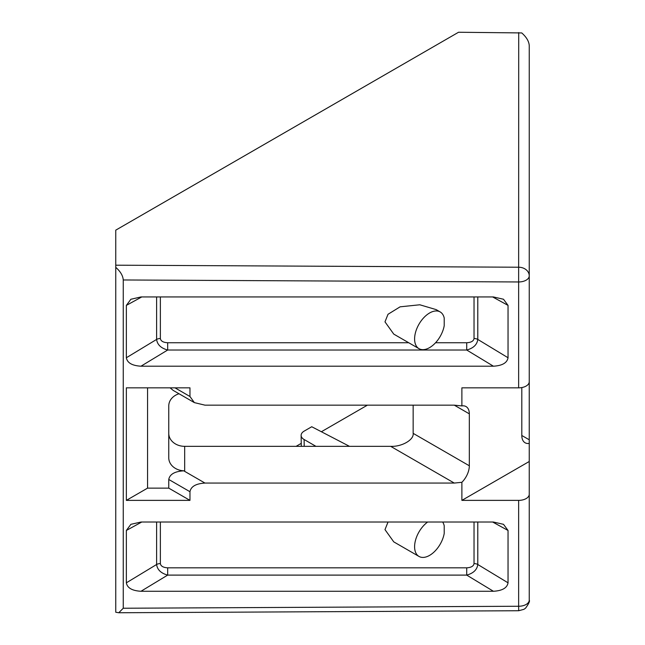 <?xml version="1.0" encoding="UTF-8"?>
<svg xmlns="http://www.w3.org/2000/svg" width="645" height="645" viewBox="0 0 645 645"><rect width="100%" height="100%" fill="white"/><g stroke="black" fill="none" stroke-linecap="round" stroke-linejoin="round"><path stroke-width="0.97" d="M442.647 522.023A21.204 12.239 -60 0 1 444.212 525.788L444.212 533.463A21.204 12.239 -60 0 1 433.746 552.305A21.204 12.239 -60 0 1 418.992 556.433A21.204 12.239 -60 0 1 414.598 546.726A21.204 12.239 -60 0 1 427.651 522.023M388.032 522.023L384.984 529.626L393.764 541.873L418.992 556.433M444.212 325.709A21.204 12.239 -60 0 1 433.746 344.543A21.204 12.239 -60 0 1 418.992 348.671A21.204 12.239 -60 0 1 414.598 338.964A21.204 12.239 -60 0 1 423.854 317.622A21.204 12.239 -60 0 1 440.196 311.946A21.204 12.239 -60 0 1 444.212 318.025L444.212 325.709M440.196 311.946L436.173 309.624L419.79 304.779L400.102 306.827L388.008 314.284L384.984 321.863L393.764 334.11L418.992 348.671M115.753 267.328C120.446 271.497 122.945 275.713 123.251 279.97L518.644 281.962L518.644 387.839L461.885 387.839L461.885 405.923L454.274 405.157L204.965 405.157L194.363 402.617L189.969 396.498L189.969 387.839L126.356 387.839L126.356 500.375L189.969 500.375L189.969 491.724C190.928 486.499 195.927 483.613 204.965 483.065L454.274 483.065L461.885 482.299L461.885 500.375L518.644 500.375L518.644 606.252A10.602 6.119 180 0 0 529.247 600.132L529.247 45.577C528.94 41.312 526.441 37.104 521.749 32.935L458.547 32.25L115.753 230.152L115.753 612.234L118.769 612.75L518.693 610.734L518.644 606.252L123.251 608.243L118.769 612.75M301.247 443.365L296.095 446.34M367.424 405.157L321.371 431.747M301.32 446.34A10.602 6.015 179.1 0 1 301.288 445.88L301.126 435.407A10.602 6.015 179.1 0 1 304.238 431.07L311.737 426.74L349.493 446.34M413.155 405.157L413.155 433.351C414.154 439.777 401.787 446.921 390.66 446.34L184.672 446.34A15.907 12.989 -0 0 1 168.764 433.351M123.251 279.97L123.251 608.243M126.356 582.822C127.259 587.942 132.128 590.755 140.981 591.272L493.417 591.272C502.27 590.755 507.139 587.942 508.042 582.822L508.042 530.464L503.511 524.329L493.417 522.023L140.981 522.023L130.887 524.329L126.356 530.464L126.356 582.822L156.614 564.496C157.299 569.737 160.984 573.268 167.676 575.106L167.676 567.826L466.722 567.826L466.722 575.106C473.414 573.268 477.098 569.737 477.784 564.496A5.305 3.064 0 0 0 474.035 563.601L474.035 522.023M140.981 296.942L130.887 299.256L126.356 305.391L126.356 357.749C127.259 362.861 132.128 365.683 140.981 366.199L493.417 366.199C502.27 365.683 507.139 362.861 508.042 357.749L508.042 305.391L503.511 299.256L493.417 296.942L140.981 296.942M529.247 72.788C529.247 68.193 529.247 68.193 529.247 72.788M529.247 142.037L529.247 125.146M521.805 387.564L521.805 435.488L529.247 439.785M529.247 443.405A15.907 9.183 -60 0 1 525.095 442.768A15.907 9.183 -60 0 1 521.805 435.488M115.753 265.192L518.709 267.224A10.602 8.619 -0 0 1 529.247 275.842A10.602 6.119 180 0 1 518.644 281.962L518.709 32.556M304.206 446.34L304.101 439.503A10.602 6.015 179.1 0 1 301.126 435.407M304.101 439.503L315.945 446.34M204.965 483.065L183.761 470.826L184.672 470.826A15.907 12.989 -0 0 1 168.764 457.837L168.764 405.899A15.907 12.989 -0 0 1 179.02 393.756M413.155 433.351L469.326 465.787A15.907 9.183 -60 0 1 461.885 482.299M469.326 465.787L469.326 413.84L454.274 405.157M461.885 405.923A15.907 9.183 -60 0 1 466.029 406.56A15.907 9.183 -60 0 1 469.326 413.84M493.417 366.199L466.722 350.025C473.414 348.195 477.098 344.664 477.784 339.423A5.305 3.064 0 0 0 474.035 338.528L474.035 296.942M160.363 296.942L160.363 338.528A5.305 3.064 0 0 0 156.614 339.423C157.299 344.664 160.984 348.195 167.676 350.025L167.676 342.745L408.736 342.745M183.761 470.826C174.722 471.374 169.724 474.26 168.764 479.477L168.764 488.136L189.969 500.375M126.356 500.375L147.56 488.136L168.764 488.136M147.56 488.136L147.56 387.839M170.111 387.839L173.158 390.378L194.363 402.617M529.247 461.489L461.885 500.375M518.644 387.839A10.602 6.119 0 0 0 529.247 381.719M529.247 494.255A10.602 6.119 180 0 1 518.644 500.375M156.614 522.023L156.614 564.496A5.305 3.064 180 0 1 160.363 563.601C160.807 566.157 163.241 567.568 167.676 567.826M140.981 366.199L167.676 350.025L466.722 350.025L466.722 342.745C471.156 342.495 473.599 341.084 474.035 338.528M184.672 446.34L184.672 470.826M390.66 446.34L454.274 483.065M493.417 591.272L466.722 575.106L167.676 575.106L140.981 591.272M141.755 522.023L126.356 530.464M508.042 530.464L492.643 522.023M477.784 522.023L477.784 564.496L508.042 582.822M141.755 296.942L126.356 305.391M126.356 357.749L156.614 339.423L156.614 296.942M508.042 305.391L492.643 296.942M477.784 296.942L477.784 339.423L508.042 357.749M168.764 479.477L189.969 491.724M189.969 396.498L174.98 387.839M160.363 522.023L160.363 563.601M466.722 567.826C471.156 567.568 473.599 566.157 474.035 563.601M435.552 342.745L466.722 342.745M160.363 338.528C160.807 341.084 163.241 342.495 167.676 342.745M529.247 600.132C530.037 601.003 528.811 603.68 525.562 608.162L523.901 609.34L518.693 610.734"/></g></svg>
